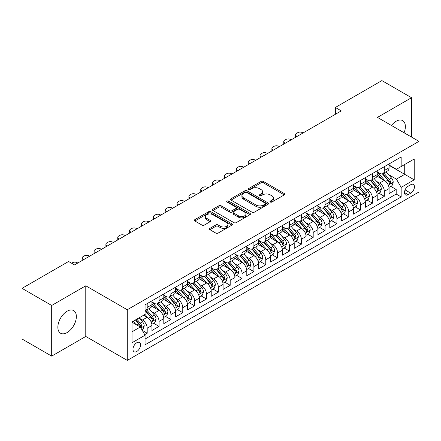 <?xml version="1.0" encoding="UTF-8"?>
<svg xmlns="http://www.w3.org/2000/svg" width="441" height="441" viewBox="0 0 441 441"><rect width="100%" height="100%" fill="white"/><g stroke="black" fill="none" stroke-linecap="round" stroke-linejoin="round"><path stroke-width="0.66" d="M270.3 202.022A1.152 0.667 0 0 0 271.932 202.022L284.296 194.883A1.648 0.948 0 0 0 284.776 194.211A1.648 0.948 0 0 0 284.296 193.538L263.349 181.444A1.648 0.948 0 0 0 261.022 181.444L248.652 188.583A1.152 0.667 0 0 0 248.316 189.051A1.152 0.667 0 0 0 248.652 189.52A1.152 0.667 0 0 0 250.284 189.52L251.883 188.599A5.264 3.043 0 0 1 259.33 188.599L261.078 189.608A5.264 3.043 0 0 1 262.621 191.758A5.264 3.043 0 0 1 261.078 193.908L259.479 194.828A1.152 0.667 0 0 0 259.143 195.302A1.152 0.667 0 0 0 259.479 195.771A1.152 0.667 0 0 0 261.105 195.771L262.709 194.845A5.264 3.043 0 0 1 270.157 194.845L271.904 195.854A5.264 3.043 0 0 1 273.442 198.003A5.264 3.043 0 0 1 271.904 200.153L270.3 201.079A1.152 0.667 0 0 0 269.964 201.548A1.152 0.667 0 0 0 270.3 202.022L270.3 201.079M67.104 332.575A13.081 7.552 120 0 0 75.648 321.048A13.081 7.552 120 0 0 73.647 310.569A13.081 7.552 120 0 0 67.104 311.219A13.081 7.552 120 0 0 58.559 322.746A13.081 7.552 120 0 0 60.566 333.225A13.081 7.552 120 0 0 67.104 332.575M404.088 132.769A13.081 7.552 120 0 0 402.666 120.614A13.081 7.552 120 0 0 396.128 121.258A13.081 7.552 120 0 0 391.426 125.459M136.765 351.505A5.364 3.098 120 0 0 140.266 346.775A5.364 3.098 120 0 0 139.444 342.475A5.364 3.098 120 0 0 136.765 342.74A5.364 3.098 120 0 0 133.259 347.469A5.364 3.098 120 0 0 134.081 351.769A5.364 3.098 120 0 0 136.765 351.505M209.927 228.344A1.648 0.948 0 0 0 209.447 229.017A1.648 0.948 0 0 0 209.927 229.684L215.809 233.08A1.648 0.948 0 0 0 218.135 233.08L231.867 225.153A1.648 0.948 0 0 0 232.346 224.48A1.648 0.948 0 0 0 231.867 223.808L210.919 211.713A1.648 0.948 0 0 0 208.593 211.713L194.856 219.64A1.648 0.948 0 0 0 194.376 220.313A1.648 0.948 0 0 0 194.856 220.985L201.956 225.081A1.648 0.948 0 0 0 204.282 225.081L210.164 221.691A1.648 0.948 0 0 0 210.644 221.018A1.648 0.948 0 0 0 210.164 220.346L206.642 218.312A4.404 2.541 0 0 1 205.352 216.514A4.404 2.541 0 0 1 208.069 214.166A4.404 2.541 0 0 1 212.865 214.717L226.657 222.683A4.404 2.541 0 0 1 227.947 224.48A4.404 2.541 0 0 1 225.23 226.828A4.404 2.541 0 0 1 220.434 226.277L218.135 224.949A1.648 0.948 0 0 0 215.809 224.949L209.927 228.344L209.927 229.684M85.78 285.785L51.691 305.47L22.05 288.353L22.05 339.013L51.691 356.124L85.78 336.444L127.278 360.402L127.278 309.747L85.78 285.785L85.78 336.444M411.541 137.074L411.541 97.709L377.452 117.394L418.95 141.352L127.278 309.747M411.541 97.709L381.9 80.598L335.358 107.466L335.358 114.313M22.05 288.353L68.587 261.485L74.518 264.909L341.29 110.889L335.358 107.466M251.998 212.182A1.648 0.948 0 0 0 254.33 212.182L268.062 204.255A1.648 0.948 0 0 0 268.541 203.582A1.648 0.948 0 0 0 268.062 202.91L247.114 190.815A1.648 0.948 0 0 0 244.783 190.815L231.051 198.742A1.648 0.948 0 0 0 230.571 199.415A1.648 0.948 0 0 0 231.051 200.087L251.998 212.182M227.495 202.27A1.152 0.667 0 0 1 228.664 202.43L228.664 201.063L249.964 213.356A1.648 0.948 0 0 1 250.444 214.028A1.648 0.948 0 0 1 249.964 214.701L236.233 222.633A1.648 0.948 0 0 1 233.901 222.633L212.953 210.539L212.953 209.194A1.648 0.948 0 0 0 212.474 209.866A1.648 0.948 0 0 0 212.953 210.539M212.953 209.194L218.83 205.798A1.648 0.948 0 0 1 221.161 205.798L229.656 210.704A1.648 0.948 0 0 0 231.983 210.704L235.88 208.455A1.648 0.948 0 0 0 236.365 207.783A1.648 0.948 0 0 0 235.88 207.11L227.038 202.006A1.152 0.667 0 0 1 226.702 201.531A1.152 0.667 0 0 1 227.413 200.92A1.152 0.667 0 0 1 228.664 201.063M144.736 334.647L147.195 333.225L142.278 330.386M139.477 318.297L142.454 320.012A6.709 3.87 60 0 1 147.195 328.231L151.941 325.491L151.941 330.485L159.052 326.379L153.661 323.264M151.335 311.451L154.311 313.171A6.709 3.87 60 0 1 159.052 321.384L163.798 318.645L163.798 323.644L170.91 319.538L165.513 316.423M163.192 304.604L166.169 306.324A6.709 3.87 60 0 1 170.91 314.538L175.65 311.798L175.65 316.798L182.767 312.691L177.37 309.576M175.049 297.758L178.026 299.478A6.709 3.87 60 0 1 182.767 307.691L187.508 304.957L187.508 309.951L194.624 305.845L189.228 302.73M186.901 290.917L189.878 292.631A6.709 3.87 60 0 1 194.624 300.85L199.365 298.11L199.365 303.105L206.482 298.998L201.085 295.883M198.759 284.07L201.735 285.79A6.709 3.87 60 0 1 206.482 294.004L211.222 291.264L211.222 296.264L218.334 292.151L212.942 289.037M210.616 277.224L213.593 278.944A6.709 3.87 60 0 1 218.334 287.157L223.08 284.417L223.08 289.417L230.191 285.31L224.8 282.196M222.473 270.377L225.45 272.097A6.709 3.87 60 0 1 230.191 280.311L234.937 277.571L234.937 282.571L242.048 278.464L236.657 275.349M234.331 263.531L237.308 265.25A6.709 3.87 60 0 1 242.048 273.464L246.795 270.73L246.795 275.724L253.906 271.617L248.509 268.503M246.188 256.69L249.165 258.404A6.709 3.87 60 0 1 253.906 266.623L258.647 263.883L258.647 268.878L265.763 264.771L260.366 261.656M258.046 249.843L261.022 251.563A6.709 3.87 60 0 1 265.763 259.777L270.504 257.037L270.504 262.037L277.621 257.93L272.224 254.81M269.898 242.997L272.874 244.716A6.709 3.87 60 0 1 277.621 252.93L282.361 250.19L282.361 255.19L289.478 251.083L284.081 247.969M281.755 236.15L284.732 237.87A6.709 3.87 60 0 1 289.478 246.084L294.219 243.344L294.219 248.344L301.33 244.237L295.939 241.122M293.612 229.303L296.589 231.023A6.709 3.87 60 0 1 301.33 239.237L306.076 236.503L306.076 241.497L313.187 237.39L307.796 234.276M305.47 222.462L308.446 224.177A6.709 3.87 60 0 1 313.187 232.396L317.933 229.656L317.933 234.651L325.045 230.544L319.653 227.429M317.327 215.616L320.304 217.336A6.709 3.87 60 0 1 325.045 225.549L329.791 222.81L329.791 227.81L336.902 223.703L331.505 220.588M329.184 208.769L332.161 210.489A6.709 3.87 60 0 1 336.902 218.703L341.643 215.963L341.643 220.963L348.759 216.856L343.363 213.742M341.042 201.923L344.019 203.643A6.709 3.87 60 0 1 348.759 211.856L353.5 209.122L353.5 214.117L360.617 210.01L355.22 206.895M352.894 195.082L355.87 196.796A6.709 3.87 60 0 1 360.617 205.01L365.357 202.276L365.357 207.27L372.474 203.163L367.077 200.049M364.751 188.235L367.728 189.955A6.709 3.87 60 0 1 372.474 198.169L377.215 195.429L377.215 200.423L384.326 196.317L384.326 191.322A6.709 3.87 -120 0 0 379.585 183.109L376.608 181.389M378.935 193.202L384.326 196.317M151.941 325.491A6.709 3.87 -120 0 0 147.195 317.277L143.639 315.221M163.798 318.645A6.709 3.87 -120 0 0 159.052 310.431L151.721 306.197M175.65 311.798A6.709 3.87 -120 0 0 170.91 303.584L163.578 299.351M187.508 304.957A6.709 3.87 -120 0 0 182.767 296.738L175.435 292.504M199.365 298.11A6.709 3.87 -120 0 0 194.624 289.897L187.293 285.663M211.222 291.264A6.709 3.87 -120 0 0 206.482 283.05L199.145 278.817M223.08 284.417A6.709 3.87 -120 0 0 218.334 276.204L211.002 271.97M234.937 277.571A6.709 3.87 -120 0 0 230.191 269.357L222.859 265.124M246.795 270.73A6.709 3.87 -120 0 0 242.048 262.511L234.717 258.283M258.647 263.883A6.709 3.87 -120 0 0 253.906 255.67L246.574 251.436M270.504 257.037A6.709 3.87 -120 0 0 265.763 248.823L258.432 244.59M282.361 250.19A6.709 3.87 -120 0 0 277.621 241.977L270.289 237.743M294.219 243.344A6.709 3.87 -120 0 0 289.478 235.13L282.141 230.897M306.076 236.503A6.709 3.87 -120 0 0 301.33 228.289L293.998 224.056M317.933 229.656A6.709 3.87 -120 0 0 313.187 221.443L305.856 217.209M329.791 222.81A6.709 3.87 -120 0 0 325.045 214.596L317.713 210.363M341.643 215.963A6.709 3.87 -120 0 0 336.902 207.75L329.57 203.516M353.5 209.122A6.709 3.87 -120 0 0 348.759 200.903L341.428 196.669M365.357 202.276A6.709 3.87 -120 0 0 360.617 194.062L353.285 189.828M377.215 195.429A6.709 3.87 -120 0 0 372.474 187.216L365.137 182.982M410.769 184.68L408.162 186.19A5.198 2.999 120 0 0 404.766 190.771A5.198 2.999 120 0 0 405.56 194.933A5.198 2.999 120 0 0 408.162 194.674L410.769 193.169A5.198 2.999 120 0 0 414.165 188.588A5.198 2.999 120 0 0 413.366 184.426A5.198 2.999 120 0 0 410.769 184.68M127.278 360.402L418.95 192.006L418.95 141.352M132.019 331.786L140.321 326.996L145.061 335.21L145.061 344.796L401.167 196.934L401.167 187.353L396.42 179.14L388.466 174.542M145.061 335.21L132.019 342.74L132.019 321.93L145.061 314.4L145.061 304.819L401.167 156.957L401.167 166.544L414.209 159.014L414.209 179.823L401.167 187.353M151.941 301.942L154.311 303.314A6.709 3.87 60 0 0 157.663 303.645L162.409 300.905A6.709 3.87 -120 0 0 163.798 297.835L163.798 294.004M163.798 295.095L166.169 296.468A6.709 3.87 60 0 0 169.52 296.799L174.261 294.059A6.709 3.87 -120 0 0 175.65 290.988L175.65 287.157M175.65 288.254L178.026 289.621A6.709 3.87 60 0 0 181.378 289.952L186.119 287.212A6.709 3.87 -120 0 0 187.508 284.142L187.508 280.311M187.508 281.408L189.878 282.775A6.709 3.87 60 0 0 193.235 283.105L197.976 280.371A6.709 3.87 -120 0 0 199.365 277.301L199.365 273.464M199.365 274.561L201.735 275.928A6.709 3.87 60 0 0 205.093 276.264L209.833 273.525A6.709 3.87 -120 0 0 211.222 270.454L211.222 266.618M211.222 267.715L213.593 269.087A6.709 3.87 60 0 0 216.944 269.418L221.691 266.678A6.709 3.87 -120 0 0 223.08 263.608L223.08 259.777M223.08 260.868L225.45 262.241A6.709 3.87 60 0 0 228.802 262.571L233.548 259.832A6.709 3.87 -120 0 0 234.937 256.761L234.937 252.93M234.937 254.027L237.308 255.394A6.709 3.87 60 0 0 240.659 255.725L245.405 252.991A6.709 3.87 -120 0 0 246.795 249.92L246.795 246.084M246.795 247.18L249.165 248.548A6.709 3.87 60 0 0 252.517 248.878L257.257 246.144A6.709 3.87 -120 0 0 258.647 243.074L258.647 239.237M258.647 240.334L261.022 241.701A6.709 3.87 60 0 0 264.374 242.037L269.115 239.298A6.709 3.87 -120 0 0 270.504 236.227L270.504 232.396M270.504 233.487L272.874 234.86A6.709 3.87 60 0 0 276.231 235.191L280.972 232.451A6.709 3.87 -120 0 0 282.361 229.381L282.361 225.549M282.361 226.641L284.732 228.014A6.709 3.87 60 0 0 288.089 228.344L292.83 225.605A6.709 3.87 -120 0 0 294.219 222.534L294.219 218.703M294.219 219.8L296.589 221.167A6.709 3.87 60 0 0 299.941 221.498L304.687 218.764A6.709 3.87 -120 0 0 306.076 215.693L306.076 211.856M306.076 212.953L308.446 214.32A6.709 3.87 60 0 0 311.798 214.657L316.544 211.917A6.709 3.87 -120 0 0 317.933 208.847L317.933 205.01M317.933 206.107L320.304 207.474A6.709 3.87 60 0 0 323.655 207.81L328.402 205.071A6.709 3.87 -120 0 0 329.791 202L329.791 198.169M329.791 199.26L332.161 200.633A6.709 3.87 60 0 0 335.513 200.964L340.254 198.224A6.709 3.87 -120 0 0 341.643 195.154L341.643 191.322M341.643 192.419L344.019 193.786A6.709 3.87 60 0 0 347.37 194.117L352.111 191.377A6.709 3.87 -120 0 0 353.5 188.307L353.5 184.476M353.5 185.573L355.87 186.94A6.709 3.87 60 0 0 359.228 187.271L363.968 184.536A6.709 3.87 -120 0 0 365.357 181.466L365.357 177.629M365.357 178.726L367.728 180.093A6.709 3.87 60 0 0 371.085 180.43L375.826 177.69A6.709 3.87 -120 0 0 377.215 174.619L377.215 170.783M145.061 339.046L396.183 194.062L396.183 189.476L389.072 193.582L389.072 188.583A6.709 3.87 -120 0 0 384.326 180.369L376.994 176.135M377.215 171.88L379.585 173.252A6.709 3.87 -120 0 0 382.937 173.583A6.709 3.87 -120 0 0 384.326 170.513L384.326 166.676M382.937 173.583L387.683 170.843A6.709 3.87 -120 0 0 389.072 167.773L389.072 163.942M147.195 303.584L147.195 307.421A6.709 3.87 60 0 1 145.806 310.492A6.709 3.87 60 0 1 145.061 310.762M145.806 310.492L150.552 307.752A6.709 3.87 -120 0 0 151.941 304.681L151.941 300.845M159.052 296.738L159.052 300.575A6.709 3.87 60 0 1 157.663 303.645M170.91 289.897L170.91 293.728A6.709 3.87 60 0 1 169.52 296.799M182.767 283.05L182.767 286.882A6.709 3.87 60 0 1 181.378 289.952M194.624 276.204L194.624 280.035A6.709 3.87 60 0 1 193.235 283.105M206.482 269.357L206.482 273.194A6.709 3.87 60 0 1 205.093 276.264M218.334 262.511L218.334 266.347A6.709 3.87 60 0 1 216.944 269.418M230.191 255.67L230.191 259.501A6.709 3.87 60 0 1 228.802 262.571M242.048 248.823L242.048 252.654A6.709 3.87 60 0 1 240.659 255.725M253.906 241.977L253.906 245.808A6.709 3.87 60 0 1 252.517 248.878M265.763 235.13L265.763 238.967A6.709 3.87 60 0 1 264.374 242.037M277.621 228.284L277.621 232.12A6.709 3.87 60 0 1 276.231 235.191M289.478 221.443L289.478 225.274A6.709 3.87 60 0 1 288.089 228.344M301.33 214.596L301.33 218.427A6.709 3.87 60 0 1 299.941 221.498M313.187 207.75L313.187 211.586A6.709 3.87 60 0 1 311.798 214.657M325.045 200.903L325.045 204.74A6.709 3.87 60 0 1 323.655 207.81M336.902 194.062L336.902 197.893A6.709 3.87 60 0 1 335.513 200.964M348.759 187.216L348.759 191.047A6.709 3.87 60 0 1 347.37 194.117M360.617 180.369L360.617 184.2A6.709 3.87 60 0 1 359.228 187.271M372.474 173.522L372.474 177.359A6.709 3.87 60 0 1 371.085 180.43M372.474 198.169L372.474 203.163M360.617 205.01L360.617 210.01M348.759 211.856L348.759 216.856M336.902 218.703L336.902 223.703M325.045 225.549L325.045 230.544M313.187 232.396L313.187 237.39M301.33 239.237L301.33 244.237M289.478 246.084L289.478 251.083M277.621 252.93L277.621 257.93M265.763 259.777L265.763 264.771M253.906 266.623L253.906 271.617M242.048 273.464L242.048 278.464M230.191 280.311L230.191 285.31M218.334 287.157L218.334 292.151M206.482 294.004L206.482 298.998M194.624 300.85L194.624 305.845M182.767 307.691L182.767 312.691M170.91 314.538L170.91 319.538M159.052 321.384L159.052 326.379M147.195 328.231L147.195 333.225M140.321 326.996L132.019 322.206M396.42 179.14L404.722 174.344L404.722 164.487L414.209 159.014M389.072 165.309L414.209 179.823M389.072 165.033L396.42 169.278L401.167 166.544M51.691 305.47L51.691 356.124M390.792 186.361L396.183 189.476M396.183 194.062L401.167 196.934M270.763 202.182L271.904 201.526A5.264 3.043 0 0 0 273.442 199.376L273.442 198.003M262.621 191.758L262.621 193.125A5.264 3.043 0 0 1 261.078 195.275L259.936 195.936M284.274 194.894L263.349 182.811A1.648 0.948 0 0 0 261.022 182.811L249.115 189.685M268.04 204.266L247.114 192.182A1.648 0.948 0 0 0 244.783 192.182L231.073 200.098M265.151 204.051A1.152 0.667 0 0 0 265.488 203.582A1.152 0.667 0 0 0 265.151 203.114L246.762 192.496A1.152 0.667 0 0 0 245.135 192.496L243.449 193.472A5.264 3.043 0 0 0 241.905 195.622A5.264 3.043 0 0 0 243.449 197.772L256.017 205.026A5.264 3.043 0 0 0 263.464 205.026L265.151 204.051L265.151 205.423A1.152 0.667 0 0 0 265.488 204.949L265.488 203.582M241.905 195.622L241.905 196.989A5.264 3.043 0 0 0 243.449 199.139L243.449 197.772M265.151 205.423L263.464 206.394A5.264 3.043 0 0 1 256.017 206.394L243.449 199.139M212.975 210.55L218.83 207.171L218.83 205.798M236.365 207.783L236.365 209.15A1.648 0.948 0 0 1 235.88 209.822L231.983 212.071A1.648 0.948 0 0 1 229.656 212.071L221.161 207.171A1.648 0.948 0 0 0 218.83 207.171M228.664 202.43L249.942 214.717M238.471 215.792A4.404 2.541 0 0 0 243.272 216.344A4.404 2.541 0 0 0 245.99 213.995A4.404 2.541 0 0 0 244.7 212.198L239.838 209.392A1.648 0.948 0 0 0 237.512 209.392L233.614 211.647A1.648 0.948 0 0 0 233.129 212.319A1.648 0.948 0 0 0 233.614 212.986L238.471 215.792L238.471 217.165A4.404 2.541 0 0 0 243.272 217.716A4.404 2.541 0 0 0 245.99 215.368L245.99 213.995M233.129 212.319L233.129 213.687A1.648 0.948 0 0 0 233.614 214.359L233.614 212.986M238.471 217.165L233.614 214.359M227.947 224.48L227.947 225.847A4.404 2.541 0 0 1 225.23 228.195A4.404 2.541 0 0 1 220.434 227.644L218.135 226.316A1.648 0.948 0 0 0 215.809 226.316L209.949 229.7M205.352 216.514L205.352 217.887A4.404 2.541 0 0 0 206.642 219.684L206.642 218.312M210.142 221.702L206.642 219.684M231.867 223.808L231.867 225.153L210.919 213.08A1.648 0.948 0 0 0 208.593 213.08L194.878 220.996L194.856 219.64M388.973 187.408L392.038 185.639L393.223 182.216A4.443 2.563 -120 0 0 391.492 178.043L386.073 171.775M297.124 136.39L296.589 136.082A3.352 1.935 0 0 1 295.608 134.709A3.352 1.935 0 0 1 296.589 133.342L297.774 132.658A3.352 1.935 0 0 1 302.52 132.658L303.05 132.967M384.987 180.804L378.565 173.363A12.828 7.403 -120 0 0 377.215 171.957M381.465 178.715L377.871 174.553A10.65 6.146 -120 0 0 377.215 173.842M382.336 173.826L387.815 180.165A4.443 2.563 60 0 1 389.397 183.23L389.723 183.754L390.324 183.671L390.82 182.409A4.443 2.563 -120 0 0 389.238 179.344L383.819 173.076M382.656 173.721L388.543 180.534A2.266 1.306 60 0 1 389.116 181.422L390.82 182.409M377.116 194.255L380.181 192.485L381.366 189.062A4.443 2.563 -120 0 0 379.635 184.889L374.216 178.616M285.266 143.231L284.732 142.923A3.352 1.935 0 0 1 283.75 141.555A3.352 1.935 0 0 1 284.732 140.188L285.917 139.505A3.352 1.935 0 0 1 290.663 139.505L291.192 139.808M373.13 187.645L366.708 180.209A12.828 7.403 -120 0 0 365.357 178.798M369.608 185.562L366.013 181.4A10.65 6.146 -120 0 0 365.357 180.683M370.479 180.667L375.958 187.012A4.443 2.563 60 0 1 377.54 190.071L377.865 190.6L378.466 190.518L378.968 189.25A4.443 2.563 -120 0 0 377.38 186.19L371.961 179.917M370.798 180.567L376.691 187.381A2.266 1.306 60 0 1 377.259 188.268L378.968 189.25M365.258 201.102L368.323 199.332L369.508 195.909A4.443 2.563 -120 0 0 367.777 191.736L362.359 185.463M273.409 150.078L272.874 149.769A3.352 1.935 0 0 1 271.893 148.402A3.352 1.935 0 0 1 272.874 147.035L274.065 146.346A3.352 1.935 0 0 1 278.806 146.346L279.34 146.655M361.273 194.492L354.851 187.056A12.828 7.403 -120 0 0 353.5 185.644M357.75 192.408L354.156 188.246A10.65 6.146 -120 0 0 353.5 187.53M358.621 187.513L364.101 193.858A4.443 2.563 60 0 1 365.688 196.918L366.008 197.447L366.609 197.359L367.11 196.096A4.443 2.563 -120 0 0 365.523 193.037L360.11 186.764M358.946 187.408L364.834 194.227A2.266 1.306 60 0 1 365.402 195.115L367.11 196.096M353.401 207.943L356.466 206.179L357.651 202.755A4.443 2.563 -120 0 0 355.92 198.582L350.501 192.309M261.552 156.924L261.022 156.616A3.352 1.935 0 0 1 260.036 155.249A3.352 1.935 0 0 1 261.022 153.876L262.208 153.192A3.352 1.935 0 0 1 266.948 153.192L267.483 153.501M349.415 201.339L342.993 193.902A12.828 7.403 -120 0 0 341.643 192.491M345.893 199.249L342.299 195.093A10.65 6.146 -120 0 0 341.643 194.376M346.764 194.36L352.243 200.705A4.443 2.563 60 0 1 353.831 203.764L354.151 204.293L354.751 204.205L355.253 202.943A4.443 2.563 -120 0 0 353.665 199.883L348.252 193.61M347.089 194.255L352.976 201.074A2.266 1.306 60 0 1 353.544 201.956L355.253 202.943M341.543 214.789L344.608 213.02L345.794 209.596A4.443 2.563 -120 0 0 344.063 205.429L338.644 199.156M249.694 163.771L249.165 163.462A3.352 1.935 0 0 1 248.184 162.09A3.352 1.935 0 0 1 249.165 160.722L250.35 160.039A3.352 1.935 0 0 1 255.091 160.039L255.626 160.348M337.563 208.185L331.136 200.743A12.828 7.403 -120 0 0 329.791 199.338M334.035 206.096L330.447 201.934A10.65 6.146 -120 0 0 329.791 201.223M334.906 201.206L340.386 207.551A4.443 2.563 60 0 1 341.973 210.611L342.293 211.134L342.894 211.052L343.396 209.789A4.443 2.563 -120 0 0 341.814 206.73L336.395 200.457M335.232 201.102L341.119 207.915A2.266 1.306 60 0 1 341.687 208.802L343.396 209.789M329.686 221.636L332.751 219.866L333.936 216.443A4.443 2.563 -120 0 0 332.205 212.27L326.792 206.002M237.842 170.612L237.308 170.309A3.352 1.935 0 0 1 236.326 168.936A3.352 1.935 0 0 1 237.308 167.569L238.493 166.885A3.352 1.935 0 0 1 243.234 166.885L243.768 167.194M325.706 215.032L319.278 207.59A12.828 7.403 -120 0 0 317.933 206.179M322.184 212.942L318.589 208.78A10.65 6.146 -120 0 0 317.933 208.064M323.055 208.047L328.534 214.392A4.443 2.563 60 0 1 330.116 217.457L330.441 217.981L331.042 217.898L331.538 216.636A4.443 2.563 -120 0 0 329.956 213.571L324.537 207.303M323.374 207.948L329.262 214.761A2.266 1.306 60 0 1 329.835 215.649L331.538 216.636M317.834 228.482L320.894 226.713L322.079 223.289A4.443 2.563 -120 0 0 320.348 219.116L314.935 212.843M225.985 177.458L225.45 177.15A3.352 1.935 0 0 1 224.469 175.783A3.352 1.935 0 0 1 225.45 174.415L226.635 173.732A3.352 1.935 0 0 1 231.376 173.732L231.911 174.035M313.849 221.873L307.421 214.436A12.828 7.403 -120 0 0 306.076 213.025M310.326 219.789L306.732 215.627A10.65 6.146 -120 0 0 306.076 214.91M311.197 214.894L316.677 221.239A4.443 2.563 60 0 1 318.259 224.298L318.584 224.827L319.185 224.745L319.681 223.477A4.443 2.563 -120 0 0 318.099 220.417L312.68 214.144M311.517 214.789L317.404 221.608A2.266 1.306 60 0 1 317.978 222.496L319.681 223.477M305.977 235.329L309.042 233.559L310.227 230.136A4.443 2.563 -120 0 0 308.496 225.963L303.077 219.69M214.128 184.305L213.593 183.996A3.352 1.935 0 0 1 212.612 182.629A3.352 1.935 0 0 1 213.593 181.257L214.778 180.573A3.352 1.935 0 0 1 219.524 180.573L220.053 180.882M301.991 228.719L295.569 221.283A12.828 7.403 -120 0 0 294.219 219.872M298.469 226.635L294.875 222.473A10.65 6.146 -120 0 0 294.219 221.757M299.34 221.74L304.819 228.085A4.443 2.563 60 0 1 306.401 231.145L306.727 231.674L307.327 231.586L307.824 230.323A4.443 2.563 -120 0 0 306.241 227.264L300.823 220.991M299.66 221.636L305.547 228.455A2.266 1.306 60 0 1 306.12 229.337L307.824 230.323M294.119 242.17L297.184 240.406L298.37 236.982A4.443 2.563 -120 0 0 296.639 232.809L291.22 226.536M202.27 191.151L201.735 190.843A3.352 1.935 0 0 1 200.754 189.476A3.352 1.935 0 0 1 201.735 188.103L202.921 187.419A3.352 1.935 0 0 1 207.667 187.419L208.196 187.728M290.134 235.566L283.712 228.129A12.828 7.403 -120 0 0 282.361 226.718M286.611 233.476L283.017 229.32A10.65 6.146 -120 0 0 282.361 228.603M287.482 228.587L292.962 234.932A4.443 2.563 60 0 1 294.544 237.991L294.869 238.52L295.47 238.432L295.972 237.17A4.443 2.563 -120 0 0 294.384 234.11L288.965 227.837M287.802 228.482L293.695 235.301A2.266 1.306 60 0 1 294.263 236.183L295.972 237.17M282.262 249.016L285.327 247.247L286.512 243.823A4.443 2.563 -120 0 0 284.781 239.656L279.362 233.383M190.413 197.998L189.878 197.689A3.352 1.935 0 0 1 188.897 196.317A3.352 1.935 0 0 1 189.878 194.95L191.063 194.266A3.352 1.935 0 0 1 195.81 194.266L196.344 194.575M278.277 242.412L271.854 234.97A12.828 7.403 -120 0 0 270.504 233.565M274.754 240.323L271.16 236.161A10.65 6.146 -120 0 0 270.504 235.45M275.625 235.433L281.104 241.773A4.443 2.563 60 0 1 282.692 244.838L283.012 245.361L283.613 245.279L284.114 244.016A4.443 2.563 -120 0 0 282.527 240.951L277.113 234.684M275.95 235.329L281.838 242.142A2.266 1.306 60 0 1 282.405 243.03L284.114 244.016M270.405 255.863L273.47 254.093L274.655 250.67A4.443 2.563 -120 0 0 272.924 246.497L267.505 240.229M178.555 204.839L178.026 204.536A3.352 1.935 0 0 1 177.039 203.163A3.352 1.935 0 0 1 178.026 201.796L179.211 201.113A3.352 1.935 0 0 1 183.952 201.113L184.487 201.421M266.419 249.259L259.997 241.817A12.828 7.403 -120 0 0 258.647 240.406M262.897 247.169L259.302 243.008A10.65 6.146 -120 0 0 258.647 242.291M263.768 242.274L269.247 248.619A4.443 2.563 60 0 1 270.835 251.684L271.154 252.208L271.755 252.125L272.257 250.863A4.443 2.563 -120 0 0 270.669 247.798L265.256 241.525M264.093 242.175L269.98 248.989A2.266 1.306 60 0 1 270.548 249.876L272.257 250.863M258.547 262.709L261.612 260.94L262.797 257.516A4.443 2.563 -120 0 0 261.066 253.343L255.648 247.07M166.698 211.686L166.169 211.377A3.352 1.935 0 0 1 165.188 210.01A3.352 1.935 0 0 1 166.169 208.643L167.354 207.954A3.352 1.935 0 0 1 172.095 207.954L172.629 208.262M254.567 256.1L248.14 248.663A12.828 7.403 -120 0 0 246.795 247.252M251.039 254.016L247.451 249.854A10.65 6.146 -120 0 0 246.795 249.137M251.91 249.121L257.39 255.466A4.443 2.563 60 0 1 258.977 258.525L259.297 259.054L259.898 258.972L260.399 257.704A4.443 2.563 -120 0 0 258.817 254.644L253.399 248.371M252.235 249.016L258.123 255.835A2.266 1.306 60 0 1 258.691 256.723L260.399 257.704M246.69 269.556L249.755 267.786L250.94 264.363A4.443 2.563 -120 0 0 249.209 260.19L243.796 253.917M154.846 218.532L154.311 218.223A3.352 1.935 0 0 1 153.33 216.856A3.352 1.935 0 0 1 154.311 215.484L155.497 214.8A3.352 1.935 0 0 1 160.237 214.8L160.772 215.109M242.71 262.946L236.282 255.51A12.828 7.403 -120 0 0 234.937 254.099M239.187 260.857L235.593 256.701A10.65 6.146 -120 0 0 234.937 255.984M240.058 255.967L245.538 262.312A4.443 2.563 60 0 1 247.12 265.372L247.445 265.901L248.046 265.813L248.542 264.55A4.443 2.563 -120 0 0 246.96 261.491L241.541 255.218M240.378 255.863L246.265 262.682A2.266 1.306 60 0 1 246.839 263.564L248.542 264.55M234.838 276.397L237.897 274.627L239.083 271.209A4.443 2.563 -120 0 0 237.352 267.037L231.938 260.763M142.989 225.379L142.454 225.07A3.352 1.935 0 0 1 141.473 223.703A3.352 1.935 0 0 1 142.454 222.33L143.639 221.647A3.352 1.935 0 0 1 148.38 221.647L148.915 221.955M230.852 269.793L224.425 262.356A12.828 7.403 -120 0 0 223.08 260.945M227.33 267.704L223.736 263.547A10.65 6.146 -120 0 0 223.08 262.83M228.201 262.814L233.68 269.159A4.443 2.563 60 0 1 235.262 272.218L235.588 272.742L236.189 272.659L236.685 271.397A4.443 2.563 -120 0 0 235.103 268.337L229.684 262.064M228.521 262.709L234.408 269.528A2.266 1.306 60 0 1 234.981 270.41L236.685 271.397M222.981 283.243L226.046 281.474L227.231 278.05A4.443 2.563 -120 0 0 225.5 273.878L220.081 267.61M131.131 232.225L130.597 231.916A3.352 1.935 0 0 1 129.615 230.544A3.352 1.935 0 0 1 130.597 229.177L131.782 228.493A3.352 1.935 0 0 1 136.528 228.493L137.057 228.802M218.995 276.639L212.573 269.197A12.828 7.403 -120 0 0 211.222 267.792M215.473 274.55L211.878 270.388A10.65 6.146 -120 0 0 211.222 269.677M216.344 269.66L221.823 276A4.443 2.563 60 0 1 223.405 279.065L223.73 279.588L224.331 279.506L224.827 278.243A4.443 2.563 -120 0 0 223.245 275.178L217.826 268.911M216.663 269.556L222.551 276.369A2.266 1.306 60 0 1 223.124 277.257L224.827 278.243M211.123 290.09L214.188 288.32L215.373 284.897A4.443 2.563 -120 0 0 213.642 280.724L208.224 274.451M119.274 239.066L118.739 238.757A3.352 1.935 0 0 1 117.758 237.39A3.352 1.935 0 0 1 118.739 236.023L119.924 235.34A3.352 1.935 0 0 1 124.671 235.34L125.2 235.643M207.138 283.48L200.716 276.044A12.828 7.403 -120 0 0 199.365 274.633M203.615 281.397L200.021 277.235A10.65 6.146 -120 0 0 199.365 276.518M204.486 276.501L209.966 282.846A4.443 2.563 60 0 1 211.548 285.906L211.873 286.435L212.474 286.352L212.97 285.084A4.443 2.563 -120 0 0 211.388 282.025L205.969 275.752M204.806 276.402L210.699 283.216A2.266 1.306 60 0 1 211.267 284.103L212.97 285.084M199.266 296.936L202.331 295.167L203.516 291.744A4.443 2.563 -120 0 0 201.785 287.571L196.366 281.297M107.417 245.913L106.882 245.604A3.352 1.935 0 0 1 105.901 244.237A3.352 1.935 0 0 1 106.882 242.87L108.067 242.181A3.352 1.935 0 0 1 112.813 242.181L113.348 242.489M195.28 290.327L188.858 282.89A12.828 7.403 -120 0 0 187.508 281.479M191.758 288.243L188.164 284.081A10.65 6.146 -120 0 0 187.508 283.365M192.629 283.348L198.108 289.693A4.443 2.563 60 0 1 199.696 292.752L200.016 293.282L200.616 293.193L201.118 291.931A4.443 2.563 -120 0 0 199.53 288.872L194.117 282.598M192.954 283.243L198.841 290.062A2.266 1.306 60 0 1 199.409 290.95L201.118 291.931M187.408 303.777L190.473 302.013L191.659 298.59A4.443 2.563 -120 0 0 189.928 294.417L184.509 288.144M95.559 252.759L95.03 252.45A3.352 1.935 0 0 1 94.043 251.083A3.352 1.935 0 0 1 95.03 249.711L96.215 249.027A3.352 1.935 0 0 1 100.956 249.027L101.491 249.336M183.423 297.173L177.001 289.737A12.828 7.403 -120 0 0 175.65 288.326M179.9 295.084L176.306 290.928A10.65 6.146 -120 0 0 175.65 290.211M180.771 290.195L186.251 296.539A4.443 2.563 60 0 1 187.838 299.599L188.158 300.128L188.759 300.04L189.261 298.778A4.443 2.563 -120 0 0 187.673 295.718L182.26 289.445M181.097 290.09L186.984 296.909A2.266 1.306 60 0 1 187.552 297.791L189.261 298.778M175.551 310.624L178.616 308.854L179.801 305.431A4.443 2.563 -120 0 0 178.07 301.264L172.651 294.99M83.702 259.606L83.173 259.297A3.352 1.935 0 0 1 82.186 257.93A3.352 1.935 0 0 1 83.173 256.557L84.358 255.874A3.352 1.935 0 0 1 89.099 255.874L89.633 256.182M171.571 304.02L165.143 296.578A12.828 7.403 -120 0 0 163.798 295.172M168.043 301.931L164.454 297.769A10.65 6.146 -120 0 0 163.798 297.058M168.914 297.041L174.393 303.386A4.443 2.563 60 0 1 175.981 306.445L176.301 306.969L176.902 306.886L177.403 305.624A4.443 2.563 -120 0 0 175.821 302.565L170.402 296.291M169.239 296.936L175.127 303.755A2.266 1.306 60 0 1 175.694 304.637L177.403 305.624M163.694 317.47L166.759 315.701L167.944 312.278A4.443 2.563 -120 0 0 166.213 308.105L160.8 301.837M71.613 263.233L72.5 262.72A3.352 1.935 0 0 1 77.241 262.72L77.776 263.029M159.714 310.866L153.286 303.425A12.828 7.403 -120 0 0 151.941 302.013M156.191 308.777L152.597 304.615A10.65 6.146 -120 0 0 151.941 303.899M157.062 303.882L162.542 310.227A4.443 2.563 60 0 1 164.124 313.292L164.449 313.816L165.05 313.733L165.546 312.471A4.443 2.563 -120 0 0 163.964 309.406L158.545 303.138M157.382 303.783L163.269 310.596A2.266 1.306 60 0 1 163.843 311.484L165.546 312.471M151.842 324.317L154.901 322.547L156.086 319.124A4.443 2.563 -120 0 0 154.356 314.951L148.942 308.678M147.856 317.707L145.017 314.427M144.334 315.624L143.871 315.089M145.205 310.729L150.684 317.073A4.443 2.563 60 0 1 152.266 320.133L152.592 320.662L153.192 320.579L153.689 319.312A4.443 2.563 -120 0 0 152.106 316.252L146.688 309.979M145.524 310.624L151.412 317.443A2.266 1.306 60 0 1 151.985 318.33L153.689 319.312M142.041 329.973L143.049 329.394L144.229 325.971A4.443 2.563 -120 0 0 142.504 321.798L139.091 317.851M135.905 324.449L133.16 321.268M132.476 322.47L132.019 321.941M135.415 319.973L138.827 323.92A4.443 2.563 60 0 1 140.409 326.979L140.734 327.509L141.335 327.42L141.831 326.158A4.443 2.563 -120 0 0 140.249 323.099L136.837 319.152M135.69 319.813L139.554 324.289A2.266 1.306 60 0 1 140.128 325.171L141.831 326.158M142.454 320.012L147.195 317.277M154.311 313.171L159.052 310.431M166.169 306.324L170.91 303.584M178.026 299.478L182.767 296.738M189.878 292.631L194.624 289.897M201.735 285.79L206.482 283.05M213.593 278.944L218.334 276.204M225.45 272.097L230.191 269.357M237.308 265.25L242.048 262.511M249.165 258.404L253.906 255.67M261.022 251.563L265.763 248.823M272.874 244.716L277.621 241.977M284.732 237.87L289.478 235.13M296.589 231.023L301.33 228.289M308.446 224.177L313.187 221.443M320.304 217.336L325.045 214.596M332.161 210.489L336.902 207.75M344.019 203.643L348.759 200.903M355.87 196.796L360.617 194.062M367.728 189.955L372.474 187.216M379.585 183.109L384.326 180.369M384.326 170.513L389.072 167.773M147.195 307.421L151.941 304.681M159.052 300.575L163.798 297.835M170.91 293.728L175.65 290.988M182.767 286.882L187.508 284.142M194.624 280.035L199.365 277.301M206.482 273.194L211.222 270.454M218.334 266.347L223.08 263.608M230.191 259.501L234.937 256.761M242.048 252.654L246.795 249.92M253.906 245.808L258.647 243.074M265.763 238.967L270.504 236.227M277.621 232.12L282.361 229.381M289.478 225.274L294.219 222.534M301.33 218.427L306.076 215.693M313.187 211.586L317.933 208.847M325.045 204.74L329.791 202M336.902 197.893L341.643 195.154M348.759 191.047L353.5 188.307M360.617 184.2L365.357 181.466M372.474 177.359L377.215 174.619M384.326 191.322L389.072 188.583M405.081 189.889L410.769 193.169M404.485 192.552L408.162 194.674M271.904 201.526L271.904 200.153M259.479 195.771L259.479 194.828M261.078 195.275L261.078 193.908M248.652 189.52L248.652 188.583M261.022 182.811L261.022 181.444M263.349 182.811L263.349 181.444M284.296 194.883L284.296 193.538M231.051 200.087L231.051 198.742M244.783 192.182L244.783 190.815M247.114 192.182L247.114 190.815M268.062 204.255L268.062 202.91M256.017 206.394L256.017 205.026M263.464 206.394L263.464 205.026M221.161 207.171L221.161 205.798M229.656 212.071L229.656 210.704M231.983 212.071L231.983 210.704M235.88 209.822L235.88 208.455M249.964 214.701L249.964 213.356M215.809 226.316L215.809 224.949M218.135 226.316L218.135 224.949M220.434 227.644L220.434 226.277M210.164 221.691L210.164 220.346M208.593 213.08L208.593 211.713M210.919 213.08L210.919 211.713M296.589 136.082L296.589 136.693M388.295 185.132L393.19 182.304M378.565 173.363L379.172 173.01M389.238 179.344L391.492 178.043M385.693 181.389L387.815 180.165M284.732 142.923L284.732 143.54M376.438 191.978L381.333 189.15M366.708 180.209L367.314 179.856M377.38 186.19L379.635 184.889M373.841 188.235L375.958 187.012M272.874 149.769L272.874 150.387M364.58 198.819L369.481 195.991M354.851 187.056L355.463 186.703M365.523 193.037L367.777 191.736M361.984 195.082L364.101 193.858M261.022 156.616L261.022 157.233M352.723 205.666L357.623 202.838M342.993 193.902L343.605 193.549M353.665 199.883L355.92 198.582M350.126 201.928L352.243 200.705M249.165 163.462L249.165 164.08M340.865 212.512L345.766 209.684M331.136 200.743L331.748 200.396M341.814 206.73L344.063 205.429M338.269 208.769L340.386 207.551M237.308 170.309L237.308 170.921M329.014 219.359L333.909 216.531M319.278 207.59L319.89 207.237M329.956 213.571L332.205 212.27M326.412 215.616L328.534 214.392M225.45 177.15L225.45 177.767M317.156 226.205L322.051 223.378M307.421 214.436L308.033 214.083M318.099 220.417L320.348 219.116M314.554 222.462L316.677 221.239M213.593 183.996L213.593 184.614M305.299 233.046L310.194 230.219M295.569 221.283L296.176 220.93M306.241 227.264L308.496 225.963M302.697 229.309L304.819 228.085M201.735 190.843L201.735 191.46M293.441 239.893L298.337 237.065M283.712 228.129L284.318 227.776M294.384 234.11L296.639 232.809M290.845 236.155L292.962 234.932M189.878 197.689L189.878 198.301M281.584 246.74L286.485 243.912M271.854 234.97L272.466 234.618M282.527 240.951L284.781 239.656M278.988 242.997L281.104 241.773M178.026 204.536L178.026 205.148M269.727 253.586L274.627 250.758M259.997 241.817L260.609 241.464M270.669 247.798L272.924 246.497M267.13 249.843L269.247 248.619M166.169 211.377L166.169 211.994M257.869 260.427L262.77 257.605M248.14 248.663L248.752 248.311M258.817 254.644L261.066 253.343M255.273 256.69L257.39 255.466M154.311 218.223L154.311 218.841M246.017 267.274L250.912 264.446M236.282 255.51L236.894 255.157M246.96 261.491L249.209 260.19M243.415 263.536L245.538 262.312M142.454 225.07L142.454 225.687M234.16 274.12L239.055 271.292M224.425 262.356L225.037 262.004M235.103 268.337L237.352 267.037M231.558 270.383L233.68 269.159M130.597 231.916L130.597 232.528M222.303 280.967L227.198 278.139M212.573 269.197L213.179 268.845M223.245 275.178L225.5 273.878M219.701 277.224L221.823 276M118.739 238.757L118.739 239.375M210.445 287.813L215.34 284.985M200.716 276.044L201.322 275.691M211.388 282.025L213.642 280.724M207.849 284.07L209.966 282.846M106.882 245.604L106.882 246.221M198.588 294.654L203.488 291.826M188.858 282.89L189.47 282.538M199.53 288.872L201.785 287.571M195.991 290.917L198.108 289.693M95.03 252.45L95.03 253.068M186.73 301.501L191.631 298.673M177.001 289.737L177.613 289.384M187.673 295.718L189.928 294.417M184.134 297.763L186.251 296.539M83.173 259.297L83.173 259.914M174.873 308.347L179.774 305.519M165.143 296.578L165.755 296.231M175.821 302.565L178.07 301.264M172.277 304.61L174.393 303.386M163.021 315.194L167.916 312.366M153.286 303.425L153.898 303.072M163.964 309.406L166.213 308.105M160.419 311.451L162.542 310.227M151.164 322.04L156.059 319.212M152.106 316.252L154.356 314.951M148.562 318.297L150.684 317.073M140.883 327.972L144.201 326.053M140.249 323.099L142.504 321.798M136.908 325.028L138.827 323.92M295.608 134.709L295.608 137.261M283.75 141.555L283.75 144.108M271.893 148.402L271.893 150.954M260.036 155.249L260.036 157.801M248.184 162.09L248.184 164.642M236.326 168.936L236.326 171.488M224.469 175.783L224.469 178.335M212.612 182.629L212.612 185.181M200.754 189.476L200.754 192.028M188.897 196.317L188.897 198.869M177.039 203.163L177.039 205.715M165.188 210.01L165.188 212.562M153.33 216.856L153.33 219.409M141.473 223.703L141.473 226.25M129.615 230.544L129.615 233.096M117.758 237.39L117.758 239.943M105.901 244.237L105.901 246.789M94.043 251.083L94.043 253.636M82.186 257.93L82.186 260.477"/></g></svg>
